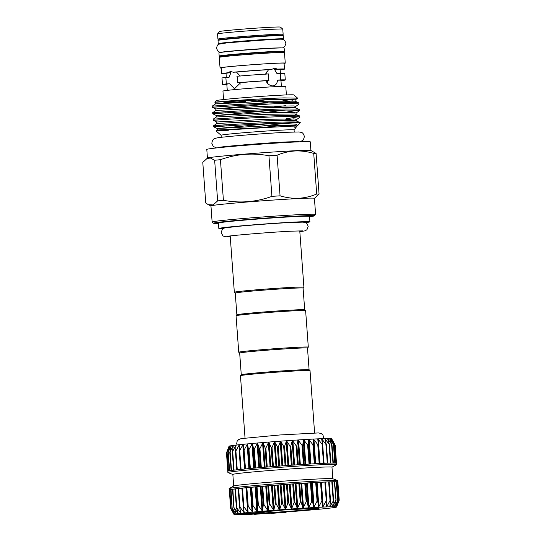 <?xml version="1.0" encoding="UTF-8"?>
<svg xmlns="http://www.w3.org/2000/svg" width="542" height="542" viewBox="0 0 542 542"><rect width="100%" height="100%" fill="white"/><g stroke="black" fill="none" stroke-linecap="round" stroke-linejoin="round"><path stroke-width="0.81" d="M219.856 43.841A32.696 0.827 -4.2 0 1 218.263 43.699A32.696 0.827 -4.2 0 1 237.992 41.49A32.696 0.827 -4.2 0 1 273.351 39.058A32.696 0.827 -4.2 0 1 283.48 38.909A32.696 0.827 -4.2 0 1 281.921 39.281M218.263 43.699L218.026 40.44A32.696 0.827 -4.2 0 1 237.755 38.231A32.696 0.827 -4.2 0 1 273.114 35.799A32.696 0.827 -4.2 0 1 283.242 35.65L283.48 38.909M225.709 42.981A26.158 0.664 -4.2 0 1 268.852 39.505A26.158 0.664 -4.2 0 1 276.007 39.281M243.338 444.691L243.162 444.318A51.443 1.301 -4.2 0 1 247.518 443.891A51.443 1.301 -4.2 0 1 252.321 443.451A51.443 1.301 -4.2 0 1 257.497 442.997A51.443 1.301 -4.2 0 1 262.992 442.536A51.443 1.301 -4.2 0 1 268.71 442.069A51.443 1.301 -4.2 0 1 274.591 441.615A51.443 1.301 -4.2 0 1 280.553 441.168A51.443 1.301 -4.2 0 1 286.508 440.741A51.443 1.301 -4.2 0 1 292.375 440.334A51.443 1.301 -4.2 0 1 298.086 439.962A51.443 1.301 -4.2 0 1 303.554 439.623A51.443 1.301 -4.2 0 1 308.71 439.318A51.443 1.301 -4.2 0 1 313.479 439.061A51.443 1.301 -4.2 0 1 315.701 438.945A51.443 1.301 -4.2 0 1 317.802 438.851L318.276 445.26L313.479 439.061L313.5 445.497L308.71 439.318L308.235 445.795L303.554 439.623L302.605 446.134L298.086 439.962L296.677 446.513L292.375 440.334L290.539 446.926L286.508 440.741L284.265 447.367L280.553 441.168L277.944 447.834L274.591 441.615L271.664 448.309L268.71 442.069L265.505 448.796L262.992 442.536L259.557 449.291L257.497 442.997L253.893 449.779L252.321 443.451L248.595 450.253L247.518 443.891L243.731 450.714L243.162 444.318L239.368 451.147L239.307 444.718L235.567 451.554L236.007 445.084L232.382 451.926L233.311 445.416L229.849 452.265L231.244 445.714L227.999 452.55L229.842 445.964L226.868 452.794L229.124 446.168L226.468 452.983L227.803 471.249A54.498 1.382 -4.2 0 1 228.202 471.059A54.498 1.382 -4.2 0 1 229.32 470.815A54.498 1.382 -4.2 0 1 231.163 470.531A54.498 1.382 -4.2 0 1 233.69 470.199A54.498 1.382 -4.2 0 1 236.874 469.826A54.498 1.382 -4.2 0 1 240.668 469.419A54.498 1.382 -4.2 0 1 245.025 468.979A54.498 1.382 -4.2 0 1 249.882 468.518A54.498 1.382 -4.2 0 1 255.18 468.044A54.498 1.382 -4.2 0 1 260.837 467.556A54.498 1.382 -4.2 0 1 266.786 467.068A54.498 1.382 -4.2 0 1 272.944 466.581A54.498 1.382 -4.2 0 1 279.225 466.1A54.498 1.382 -4.2 0 1 285.539 465.639A54.498 1.382 -4.2 0 1 291.82 465.192A54.498 1.382 -4.2 0 1 297.958 464.779A54.498 1.382 -4.2 0 1 303.893 464.399A54.498 1.382 -4.2 0 1 309.529 464.06A54.498 1.382 -4.2 0 1 314.794 463.762A54.498 1.382 -4.2 0 1 319.617 463.512A54.498 1.382 -4.2 0 1 323.933 463.315A54.498 1.382 -4.2 0 1 327.686 463.166A54.498 1.382 -4.2 0 1 330.823 463.078A54.498 1.382 -4.2 0 1 333.303 463.044A54.498 1.382 -4.2 0 1 335.091 463.064A54.498 1.382 -4.2 0 1 336.162 463.146A54.498 1.382 -4.2 0 1 336.501 463.274A54.498 1.382 -4.2 0 1 336.501 463.281L335.159 445.029L331.568 438.661L334.82 444.887L330.898 438.559L333.757 444.806L329.55 438.512L331.982 444.779L327.531 438.512L329.509 444.813L324.875 438.573L326.379 444.907L321.616 438.688L322.632 445.05L318.242 439.216L317.802 438.851L317.687 439.237M318.411 444.819L318.317 445.246M228.196 471.059L226.976 452.367M227.999 452.55L228.053 452.13M229.849 452.265L229.835 451.845M232.382 451.926L232.308 451.52M235.567 451.554L235.438 451.147M239.368 451.147L239.178 450.748M243.731 450.714L243.48 450.314M336.162 463.146L334.536 444.467L335.904 463.119M335.159 445.023L336.291 463.173M232.85 474.474L227.986 472.631A54.498 1.382 -4.2 0 1 227.897 472.563A54.498 1.382 -4.2 0 1 260.783 468.871A54.498 1.382 -4.2 0 1 319.712 464.819A54.498 1.382 -4.2 0 1 336.596 464.575A54.498 1.382 -4.2 0 1 336.521 464.657L331.982 467.19M227.897 472.563L227.803 471.255A54.498 1.382 -4.2 0 1 227.803 471.249M233.697 486.025L232.85 474.44A49.701 1.26 -4.2 0 1 262.836 471.079A49.701 1.26 -4.2 0 1 316.582 467.38A49.701 1.26 -4.2 0 1 331.982 467.157L332.829 478.749M247.586 506.248L246.224 487.692L286.914 484.324L320.986 482.204A54.498 1.382 175.8 0 0 316.162 482.455A54.498 1.382 175.8 0 0 310.898 482.753A54.498 1.382 175.8 0 0 305.261 483.091A54.498 1.382 175.8 0 0 299.333 483.471A54.498 1.382 175.8 0 0 293.188 483.884A54.498 1.382 175.8 0 0 286.914 484.324A54.498 1.382 175.8 0 0 280.593 484.792A54.498 1.382 175.8 0 0 274.313 485.266A54.498 1.382 175.8 0 0 268.161 485.754A54.498 1.382 175.8 0 0 262.213 486.249A54.498 1.382 175.8 0 0 256.549 486.736A54.498 1.382 175.8 0 0 251.258 487.211A54.498 1.382 175.8 0 0 246.393 487.671A54.498 1.382 175.8 0 0 242.037 488.105A54.498 1.382 175.8 0 0 238.243 488.511A54.498 1.382 175.8 0 0 235.059 488.884A54.498 1.382 175.8 0 0 232.532 489.216A54.498 1.382 175.8 0 0 230.696 489.507A54.498 1.382 175.8 0 0 229.571 489.751A54.498 1.382 175.8 0 0 229.178 489.941A54.498 1.382 175.8 0 0 229.178 489.948L229.083 488.64A54.498 1.382 -4.2 0 1 229.158 488.559L233.771 485.991A49.701 1.26 -4.2 0 1 264.93 482.597A49.701 1.26 -4.2 0 1 317.436 478.999A49.701 1.26 -4.2 0 1 332.754 478.721L337.693 480.591A54.498 1.382 -4.2 0 1 337.781 480.659L337.673 482.001M229.158 488.559A54.498 1.382 -4.2 0 1 263.324 484.839A54.498 1.382 -4.2 0 1 320.891 480.903A54.498 1.382 -4.2 0 1 337.693 480.591M286.061 511.987A51.443 1.301 175.8 0 0 291.088 511.607A51.443 1.301 175.8 0 0 296.969 511.147A51.443 1.301 175.8 0 0 302.693 510.686A51.443 1.301 175.8 0 0 308.181 510.225A51.443 1.301 175.8 0 0 313.357 509.771A51.443 1.301 175.8 0 0 318.161 509.324A51.443 1.301 175.8 0 0 322.517 508.904A51.443 1.301 175.8 0 0 326.372 508.504A51.443 1.301 175.8 0 0 329.672 508.139A51.443 1.301 175.8 0 0 332.375 507.8A51.443 1.301 175.8 0 0 334.434 507.508A51.443 1.301 175.8 0 0 335.837 507.258A51.443 1.301 175.8 0 0 336.555 507.055A51.443 1.301 175.8 0 0 336.65 506.98A51.443 1.301 175.8 0 0 336.582 506.899L336.582 506.899A51.443 1.301 175.8 0 0 335.911 506.797L335.911 506.797A51.443 1.301 175.8 0 0 334.556 506.75L334.556 506.75A51.443 1.301 175.8 0 0 332.544 506.756A51.443 1.301 175.8 0 0 329.888 506.811L329.888 506.811A51.443 1.301 175.8 0 0 326.63 506.926L326.63 506.926A51.443 1.301 175.8 0 0 322.815 507.088A51.443 1.301 175.8 0 0 318.493 507.298A51.443 1.301 175.8 0 0 313.723 507.563A51.443 1.301 175.8 0 0 308.567 507.861A51.443 1.301 175.8 0 0 303.1 508.2A51.443 1.301 175.8 0 0 297.389 508.579A51.443 1.301 175.8 0 0 291.515 508.979A51.443 1.301 175.8 0 0 285.559 509.405A51.443 1.301 175.8 0 0 279.604 509.853A51.443 1.301 175.8 0 0 273.724 510.313A51.443 1.301 175.8 0 0 267.999 510.774L267.999 510.774A51.443 1.301 175.8 0 0 262.511 511.235L262.511 511.235A51.443 1.301 175.8 0 0 257.335 511.695A51.443 1.301 175.8 0 0 252.531 512.136A51.443 1.301 175.8 0 0 248.175 512.556L248.175 512.556A51.443 1.301 175.8 0 0 244.32 512.956L244.32 512.956A51.443 1.301 175.8 0 0 241.021 513.328A51.443 1.301 175.8 0 0 238.317 513.66L238.317 513.66A51.443 1.301 175.8 0 0 236.258 513.952L236.258 513.952A51.443 1.301 175.8 0 0 234.855 514.202L234.855 514.202A51.443 1.301 175.8 0 0 234.137 514.405L231.095 508.437L234.849 514.202L232.166 508.206L236.244 513.952L234.246 507.874L238.304 513.66L236.427 507.59L241.021 513.328L239.55 507.224L240.025 507.17L244.3 512.956L243.297 506.817L243.846 506.763L248.155 512.556L247.599 506.384L248.222 506.323L252.531 512.136L252.409 505.93L253.094 505.869L257.335 511.695L257.653 505.456L258.392 505.388L262.484 511.235L263.27 504.968L264.056 504.907L267.972 510.774L269.178 504.48L269.997 504.412L273.724 510.313L275.302 503.992L276.142 503.931L279.604 509.853L281.555 503.518L282.402 503.45L285.532 509.412L287.849 503.051L288.696 502.99L291.515 508.979L294.11 502.61L294.943 502.556L297.389 508.579L300.241 502.197L301.054 502.143L303.1 508.2L306.162 501.817L306.941 501.77L308.567 507.861L311.799 501.479L312.538 501.431L313.723 507.563L317.077 501.174L317.754 501.14L318.493 507.298L321.914 500.923L322.531 500.896L322.815 507.088L326.25 500.72L326.792 500.7L326.609 506.926L330.031 500.571L330.491 500.557L329.875 506.811L333.574 500.469L332.544 506.756L335.708 500.442L334.55 506.75L337.734 500.469L335.904 506.797L338.75 500.551L336.575 506.899L339.041 500.693M234.137 514.405A51.443 1.301 175.8 0 0 234.042 514.514L230.757 508.626L233.954 514.019M234.855 514.202L234.72 513.809M236.258 513.952L236.17 513.552M238.317 513.66L238.29 513.26M241.021 513.328L241.041 512.922M244.32 512.956L244.388 512.549M248.175 512.556L248.29 512.143M321.162 482.305L325.43 482.007L326.772 500.388M258.717 512.109L263.107 512.359C264.787 512.515 264.598 512.698 262.538 512.922L250.614 513.206L283.629 510.002M240.472 375.694L241.278 374.759A34.004 0.86 -4.2 0 1 250.607 373.499A34.004 0.86 -4.2 0 1 287.335 370.592A34.004 0.86 -4.2 0 1 309.082 369.779L310.017 370.586A34.878 0.881 -4.2 0 1 310.024 370.606A34.878 0.881 -4.2 0 0 287.714 371.419A34.878 0.881 -4.2 0 0 250.045 374.4A34.878 0.881 -4.2 0 0 240.472 375.694A34.878 0.881 -4.2 0 0 240.458 375.714L245.038 438.065M241.265 374.773L239.672 353.052A34.004 0.86 175.8 0 1 249.015 351.772A34.004 0.86 175.8 0 1 286.142 348.838A34.004 0.86 175.8 0 1 307.497 348.072L308.296 347.158A34.878 0.881 175.8 0 0 308.303 347.137L305.62 310.627A34.878 0.881 175.8 0 0 305.607 310.607L304.679 309.8A34.004 0.86 175.8 0 0 282.931 310.613A34.004 0.86 175.8 0 0 246.203 313.52A34.004 0.86 175.8 0 0 236.868 314.78L236.068 315.715A34.878 0.881 175.8 0 0 236.055 315.735L238.737 352.246A34.878 0.881 175.8 0 0 238.751 352.266L239.672 353.066M305.607 310.607A34.878 0.881 175.8 0 0 283.31 311.44A34.878 0.881 175.8 0 0 245.641 314.421A34.878 0.881 175.8 0 0 236.068 315.715M308.303 347.137A34.878 0.881 175.8 0 0 286.4 347.923A34.878 0.881 175.8 0 0 248.317 350.931A34.878 0.881 175.8 0 0 238.737 352.246M236.861 314.794L235.262 293.073A34.004 0.86 -4.2 0 1 244.611 291.786A34.004 0.86 -4.2 0 1 281.738 288.859A34.004 0.86 -4.2 0 1 303.093 288.087L304.685 309.814M235.269 293.08L234.347 292.287A34.878 0.881 -4.2 0 1 234.334 292.267A34.878 0.881 -4.2 0 1 243.914 290.952A34.878 0.881 -4.2 0 1 281.996 287.944A34.878 0.881 -4.2 0 1 303.899 287.158A34.878 0.881 -4.2 0 1 303.886 287.179L303.093 288.1M223.223 228.683A45.67 1.159 -4.2 0 1 218.833 228.507A45.67 1.159 -4.2 0 1 231.38 226.786A45.67 1.159 -4.2 0 1 281.237 222.85A45.67 1.159 -4.2 0 1 309.922 221.82A45.67 1.159 -4.2 0 1 305.6 222.633M218.833 228.507L218.433 223.074A45.67 1.159 -4.2 0 1 230.98 221.353A45.67 1.159 -4.2 0 1 280.844 217.417A45.67 1.159 -4.2 0 1 309.523 216.387L309.922 221.82M230.458 221.407A40.325 1.023 -4.2 0 1 234.822 220.946A40.325 1.023 -4.2 0 1 297.382 216.495M217.545 33.922L217.931 39.139A32.696 0.827 -4.2 0 1 237.66 36.924A32.696 0.827 -4.2 0 1 273.019 34.492A32.696 0.827 -4.2 0 1 283.148 34.349L282.761 29.133A32.696 0.827 175.8 0 0 282.755 29.112A32.696 0.827 175.8 0 0 272.633 29.275A32.696 0.827 175.8 0 0 237.653 31.68A32.696 0.827 175.8 0 0 217.552 33.902A32.696 0.827 175.8 0 0 217.545 33.922L219.571 31.572A30.515 0.772 -4.2 0 1 238.331 29.492A30.515 0.772 -4.2 0 1 270.973 27.256A30.515 0.772 -4.2 0 1 280.417 27.1L282.755 29.112M220.804 56.226A32.696 0.827 -4.2 0 1 219.171 56.09A32.696 0.827 -4.2 0 1 238.9 53.875A32.696 0.827 -4.2 0 1 274.259 51.443A32.696 0.827 -4.2 0 1 284.394 51.3A32.696 0.827 -4.2 0 1 282.802 51.673M219.171 56.09L218.934 52.831A32.696 0.827 -4.2 0 1 238.663 50.616A32.696 0.827 -4.2 0 1 274.022 48.184A32.696 0.827 -4.2 0 1 284.15 48.042L284.394 51.3M265.397 74.254L268.568 69.701L271.596 69.396L274.665 68.217L277.511 69.105L274.482 69.41L277.037 73.678L280.153 73.366L280.756 76.686L280.668 79.884L277.545 80.196A27.141 0.684 -4.2 0 1 280.946 80.284L281.4 86.395M277.545 80.196C277.111 83.685 275.58 85.589 272.944 85.9C270.018 85.86 267.64 84.152 265.824 80.772L268.947 80.46L268.154 77.303L268.514 73.936A31.497 0.799 -4.2 0 0 236.935 76.273L237.769 79.552L237.464 82.79A31.497 0.799 -4.2 0 1 268.947 80.46M284.083 63.434A32.696 0.827 175.8 0 0 285.261 63.123A32.696 0.827 175.8 0 0 275.126 63.265A32.696 0.827 175.8 0 0 239.767 65.697A32.696 0.827 175.8 0 0 220.045 67.913A32.696 0.827 175.8 0 0 221.251 68.048M277.511 69.105A31.497 0.799 -4.2 0 1 284.496 69.098L284.062 63.211A31.497 0.799 175.8 0 0 274.306 63.346A31.497 0.799 175.8 0 0 240.242 65.69A31.497 0.799 175.8 0 0 221.238 67.825L221.671 73.712A31.497 0.799 -4.2 0 1 227.708 72.791L230.458 71.49L233.331 72.228L236.515 72.072L240.214 76.117M284.496 69.098A31.497 0.799 -4.2 0 1 280.18 69.816M267.064 74.024L266.447 71.991M226.847 84.66A31.497 0.799 -4.2 0 1 222.471 84.572A31.497 0.799 -4.2 0 1 226.312 83.908L225.865 77.384L229.137 77.221L230.885 72.635L227.708 72.791M223.568 99.538L222.945 91.097A31.497 0.799 -4.2 0 1 241.949 88.963A31.497 0.799 -4.2 0 1 276.013 86.618A31.497 0.799 -4.2 0 1 285.776 86.483L286.393 94.925M280.065 195.825L277.084 155.215A58.136 1.47 175.8 0 0 268.94 155.764L271.921 196.373A58.136 1.47 -4.2 0 1 280.065 195.825C286.271 197.701 292.456 198.521 298.628 198.277C304.841 197.898 310.864 196.482 316.704 194.022A58.136 1.47 -4.2 0 1 319.069 194.056L316.088 153.447L310.857 150.466A51.876 1.314 175.8 0 0 294.834 150.744A51.876 1.314 175.8 0 0 239.781 154.517A51.876 1.314 175.8 0 0 207.478 158.054L202.783 162.39L205.764 202.999L208.297 204.68L213.135 204.93L217.633 200.879A58.136 1.47 -4.2 0 1 223.412 200.296L220.431 159.687A58.136 1.47 175.8 0 0 214.652 160.269L217.633 200.879M316.088 153.447A58.136 1.47 175.8 0 0 313.723 153.413C307.565 151.543 301.379 150.73 295.153 150.967C288.988 151.326 282.965 152.742 277.084 155.215M315.607 214.408L314.421 198.331A51.876 1.314 175.8 0 0 298.351 198.555A51.876 1.314 175.8 0 0 242.247 202.417A51.876 1.314 175.8 0 0 210.946 205.926L212.125 222.01A51.876 1.314 -4.2 0 1 243.426 218.501A51.876 1.314 -4.2 0 1 299.53 214.639A51.876 1.314 -4.2 0 1 315.607 214.408A51.876 1.314 -4.2 0 1 315.593 214.442L314.38 215.845A50.569 1.28 175.8 0 0 298.723 216.034A50.569 1.28 175.8 0 0 243.453 219.849A50.569 1.28 175.8 0 0 213.541 223.25A50.569 1.28 175.8 0 0 218.453 223.406M319.069 194.056L314.428 198.358M245.756 99.809A31.497 0.799 175.8 0 0 225.553 101.788M223.765 102.187A31.497 0.799 175.8 0 0 223.765 102.201A31.497 0.799 175.8 0 0 233.521 102.052M309.543 216.719A50.569 1.28 175.8 0 0 314.38 215.845M221.231 137.343L221.075 135.263A36.599 0.928 -4.2 0 1 243.162 132.79A36.599 0.928 -4.2 0 1 282.734 130.066A36.599 0.928 -4.2 0 1 294.076 129.904L296.996 126.13L295.498 125.48L266.556 125.812L217.227 128.522L270.39 123.583M207.43 158.088L206.793 149.423A51.876 1.314 -4.2 0 1 238.094 145.913A51.876 1.314 -4.2 0 1 294.198 142.051A51.876 1.314 -4.2 0 1 310.275 141.821L310.912 150.486M223.473 101.767L214.822 102.208L216.163 100.643A38.977 0.989 -4.2 0 1 240.12 97.994A38.977 0.989 -4.2 0 1 281.813 95.128A38.977 0.989 -4.2 0 1 293.879 94.931L297.619 98.163L295.078 100.053L293.581 99.403L264.638 99.735L223.487 101.794M225.282 101.639C210.777 102.56 211.468 102.37 227.369 101.069C242.382 99.931 268.839 98.312 284.089 97.899L297.619 98.163M293.181 99.369L282.924 100.704M251.237 101.862L265.404 99.884M225.553 105.141A43.333 1.098 -4.2 0 1 225.154 105.162L225.574 105.107M226.59 119.281C209.381 120.581 208.914 120.642 225.187 119.47C240.723 118.441 270.045 116.808 286.413 116.577L298.114 116.747L299.902 117.214L296.515 119.613L295.017 118.962L266.075 119.294L216.746 122.004L213.223 120.304L213.142 119.186L216.38 116.991L265.709 114.281L294.652 113.949L299.645 115.927L286.325 115.46C269.963 115.69 240.641 117.329 225.106 118.352C208.833 119.531 209.293 119.47 226.509 118.17M293.534 118.854L283.08 120.283M286.386 118.739L298.385 116.774M299.902 117.214L299.645 115.927M226.109 112.763C208.9 114.064 208.433 114.125 224.713 112.946C240.248 111.923 269.57 110.29 285.932 110.053L297.633 110.229L299.421 110.697L296.034 113.088L294.536 112.438L265.594 112.77L216.265 115.487L269.428 110.541M285.905 112.221L297.904 110.256M299.421 110.697L299.17 109.409L297.551 109.111L285.851 108.942C269.489 109.172 240.167 110.805 224.632 111.835C208.352 113.014 208.819 112.953 226.028 111.645L219.253 112.201M225.635 106.239C208.419 107.546 207.952 107.607 224.232 106.428C239.767 105.405 269.089 103.766 285.451 103.536L297.158 103.712L298.94 104.172L295.559 106.571L294.062 105.92L265.119 106.252L215.791 108.962L268.954 104.023M269.252 107.594L285.424 105.704M298.94 104.172L298.689 102.892L297.077 102.594L285.37 102.418C269.008 102.655 239.686 104.288 224.151 105.311C207.993 106.483 208.331 106.428 225.154 105.162L218.772 105.683M268.094 102.275L256.319 103.488M294.645 126.862C293.283 127.587 296.664 126.909 296.46 126.936L284.692 126.672L266.664 127.316L217.335 130.026L217.227 128.522L213.704 126.821L213.623 125.71L216.854 123.508L266.183 120.798L295.126 120.466L300.302 122.695A43.333 1.098 -4.2 0 1 300.288 122.722L297.138 125.974M227.071 125.798C209.856 127.106 209.388 127.167 225.668 125.988C239.036 125.087 264.062 123.712 280.282 123.237A43.333 1.098 -4.2 0 1 286.874 122.885A43.333 1.098 -4.2 0 1 300.302 122.695M300.2 122.777C300.925 122.099 296.467 121.835 286.806 121.977C270.444 122.214 241.122 123.847 225.587 124.87C209.307 126.049 209.774 125.988 226.99 124.687M216.38 116.991L216.265 115.487L212.742 113.779L212.66 112.668L215.899 110.466L265.228 107.756L294.171 107.424L299.17 109.409M218.853 106.794L212.268 107.262L212.186 106.151L215.418 103.949L245.445 101.354M261.59 127.539L283.927 125.29M280.282 123.237L295.627 124.159L297.951 125.426M225.587 55.596A26.273 0.664 -4.2 0 1 241.8 53.814A26.273 0.664 -4.2 0 1 269.848 51.883A26.273 0.664 -4.2 0 1 277.971 51.747M276.169 126.97L223.812 130.161C212.193 131.178 213.731 131.198 228.433 130.243M217.335 130.026L216.028 130.92L221.075 135.276M313.723 153.413L316.704 194.022M268.94 155.764C252.531 152.648 236.359 153.955 220.431 159.687M223.412 200.296C239.821 203.419 255.987 202.105 271.921 196.373M214.652 160.269L210.289 157.979L206.095 158.989M213.541 223.25L212.146 222.044A51.876 1.314 -4.2 0 1 212.125 222.01M280.668 79.884A31.497 0.799 -4.2 0 1 285.295 79.959A31.497 0.799 -4.2 0 1 281.447 80.629L280.973 80.65M280.153 73.366A31.497 0.799 -4.2 0 1 284.814 73.441L285.295 79.959M222.471 84.572L221.99 78.055A31.497 0.799 -4.2 0 1 225.865 77.384M239.882 82.675L240.133 84.247M237.464 82.79L240.743 82.628L234.469 88.752L229.591 83.746L226.312 83.908M267.491 83.285L267.687 80.589M226.048 73.793A31.497 0.799 -4.2 0 1 221.671 73.712M233.331 72.228A31.497 0.799 -4.2 0 1 271.596 69.396M236.515 72.072A27.141 0.684 -4.2 0 1 268.568 69.701M274.482 69.41A27.141 0.684 -4.2 0 1 280.146 69.417L280.438 73.36M226.312 77.364L226.021 73.387A27.141 0.684 -4.2 0 1 230.885 72.635M227.267 90.372L226.813 84.254A27.141 0.684 -4.2 0 1 229.591 83.746M240.743 82.628A27.141 0.684 -4.2 0 1 265.824 80.772M238.887 514.683L243.283 514.426L238.941 514.656M250.221 513.931L238.107 514.853L250.221 513.931L250.065 513.477L250.099 513.911M237.857 514.805L237.701 514.311L240.506 514.04L249.388 513.355L249.577 513.816M284.293 512.143L286.088 512.332L271.562 513.349L284.293 512.143L284.259 511.709L286.054 511.899L286.088 512.332M271.874 513.01L266.007 513.714L271.874 513.01L271.84 512.569L270.715 512.644L270.749 513.078M268.019 513.233L254.151 514.378L268.019 513.233L267.985 512.8L269.015 512.739L269.042 513.179M258.859 513.721L244.124 514.812L258.859 513.721L258.832 513.288L259.571 513.254L259.604 513.694M252.85 513.938L241.407 514.886L252.85 513.938L252.816 513.504L250.404 513.518L250.438 513.952M249.557 513.511L250.065 513.477M249.422 513.789L249.388 513.355M244.239 514.297L244.205 513.863M240.54 514.473L240.506 514.04M284.062 512.163L284.259 511.709M279.205 512.739L279.177 512.305L284.028 511.729M276.847 512.664L276.813 512.231L279.177 512.305M276.616 512.685L276.813 512.231M271.86 512.867L276.583 512.251M269.022 512.867L270.715 512.644M262.66 513.816L262.626 513.382L267.985 512.8M261.461 513.592L261.427 513.159L262.626 513.382M261.237 513.606L261.427 513.159M259.577 513.349L261.203 513.172M254.137 513.714L258.832 513.288M254.151 513.897L254.117 513.464L253.988 513.904M252.823 513.572L253.961 513.47M234.042 514.514A51.443 1.301 175.8 0 0 234.11 514.561A51.443 1.301 175.8 0 0 234.781 514.663A51.443 1.301 175.8 0 0 236.129 514.71A51.443 1.301 175.8 0 0 237.708 514.71M336.487 481.892L337.28 481.845L338.75 500.551M334.719 481.858L336.169 481.77L337.734 500.469M335.993 506.391L335.904 506.797M332.26 481.885L334.339 481.75L335.999 500.442M334.59 506.343L334.55 506.75M329.157 481.967L331.826 481.791L333.195 500.476L333.574 500.469M332.524 506.35L332.531 506.75M325.437 482.109L328.655 481.879L330.031 500.571L330.491 500.557M329.814 506.418L329.875 506.811M324.875 482.028L326.25 500.72L326.792 500.7M326.508 506.533L326.609 506.926M320.539 482.231L321.914 500.923L322.531 500.896M322.639 506.695L322.795 507.088M247.599 506.384L248.222 506.323L246.847 487.631M243.297 506.817L243.846 506.763L242.47 488.071L246.231 487.793M239.55 507.224L240.025 507.17L238.649 488.478L241.922 488.234M236.427 507.59L236.807 507.542L235.438 488.85L238.162 488.64M233.954 507.922L232.87 489.189L235.011 489.013M232.166 508.206L230.994 489.473L232.511 489.345M231.095 508.437L229.828 489.717L230.689 489.643M230.757 508.626L229.578 489.893M337.551 481.98L337.876 481.974A54.498 1.382 175.8 0 0 337.876 481.967A54.498 1.382 175.8 0 0 337.537 481.838L337.375 481.858M337.28 481.845L337.537 481.838A54.498 1.382 175.8 0 0 336.46 481.757L336.358 481.777M336.169 481.77L336.46 481.757A54.498 1.382 175.8 0 0 334.678 481.736L334.624 481.75M334.339 481.75L334.678 481.736A54.498 1.382 175.8 0 0 332.199 481.77L332.205 481.777A54.498 1.382 175.8 0 0 329.062 481.858L330.464 500.151M331.826 481.791L332.199 481.77L333.54 500.022M328.655 481.879L329.062 481.858A54.498 1.382 175.8 0 0 325.308 482.007A54.498 1.382 175.8 0 0 320.986 482.204L322.517 500.733M243.27 506.526L241.908 488.125L242.47 488.071M239.523 506.824L238.155 488.525L238.649 488.478M236.393 507.143L235.004 488.898L235.438 488.85M229.571 489.751L230.912 508.017M230.519 508.193L229.388 489.914M317.802 438.851A51.443 1.301 -4.2 0 1 321.616 438.688A51.443 1.301 -4.2 0 1 324.875 438.573A51.443 1.301 -4.2 0 1 327.531 438.512A51.443 1.301 -4.2 0 1 329.55 438.512A51.443 1.301 -4.2 0 1 330.898 438.559A51.443 1.301 -4.2 0 1 331.568 438.661L331.758 439.027M330.898 438.559L331.04 438.932M333.615 444.393L333.757 444.806M329.55 438.512L329.638 438.884M331.88 444.365L331.982 444.779M327.531 438.512L327.564 438.891M329.455 444.399L329.509 444.813M324.875 438.573L324.861 438.959M326.372 444.487L326.379 444.907M321.616 438.688L321.555 439.074M322.673 444.63L322.632 445.05M239.435 445.09L239.307 444.718A51.443 1.301 -4.2 0 1 243.162 444.318M236.088 445.463L236.007 445.084A51.443 1.301 -4.2 0 1 239.307 444.718M233.331 445.802L233.311 445.416A51.443 1.301 -4.2 0 1 236.007 445.084M231.217 446.1L231.244 445.714A51.443 1.301 -4.2 0 1 233.311 445.416M229.767 446.351L229.842 445.964A51.443 1.301 -4.2 0 1 231.244 445.714M229.002 446.561L229.124 446.168A51.443 1.301 -4.2 0 1 229.842 445.964M331.568 438.661A51.443 1.301 -4.2 0 1 331.636 438.708L334.157 443.214M226.549 452.766L229.029 446.242A51.443 1.301 -4.2 0 1 229.124 446.168M233.677 470.199L232.335 451.94M236.807 469.833L235.465 451.533M239.178 450.903L240.54 469.433L239.198 451.032M243.487 450.382L244.848 468.999L243.493 450.449M249.659 468.539L248.29 449.853M254.909 468.064L253.541 449.386M260.526 467.583L259.157 448.898M266.434 467.096L265.065 448.41M272.558 466.608L271.183 447.922M278.805 466.127L277.436 447.441M285.106 465.666L283.73 446.981M291.359 465.226L289.99 446.54M297.49 464.812L296.122 446.127M303.418 464.433L302.043 445.748M309.055 464.087L307.68 445.402M314.326 463.789L312.958 445.104M319.163 463.539L317.795 444.853M323.506 463.335L322.131 444.65M327.28 463.18L325.911 444.501M330.451 463.085L329.075 444.406M332.964 463.044L331.596 444.372M334.793 463.058L333.425 444.386M250.905 487.333L252.701 511.716M255.756 486.892L257.545 511.275M260.973 486.431L262.768 510.815M266.501 485.971L268.29 510.354M272.26 485.503L274.049 509.887M278.168 485.043L279.957 509.433M284.15 484.602L285.939 508.985M290.119 484.169L291.914 508.559M296.007 483.769L297.795 508.152M301.718 483.396L303.513 507.779M307.192 483.058L308.981 507.441M312.341 482.753L314.13 507.136M317.097 482.495L318.886 506.885M321.406 482.285L323.195 506.675M326.704 502.624L326.989 506.513M330.064 504.311L330.213 506.404M332.747 505.11L332.842 506.35M334.766 505.618L334.82 506.343M336.101 506.025L336.128 506.397M281.427 510.164A33.787 0.854 -4.2 0 1 308.574 508.403A33.787 0.854 -4.2 0 1 309.76 509.527A33.787 0.854 -4.2 0 1 262.118 513.057A33.787 0.854 -4.2 0 1 256.502 513.288M223.67 39.559A27.032 0.684 -4.2 0 1 240.519 37.716A27.032 0.684 -4.2 0 1 269.184 35.752A27.032 0.684 -4.2 0 1 277.531 35.603M281.583 35.515A31.822 0.806 175.8 0 0 272.477 35.42A31.822 0.806 175.8 0 0 234.93 38.062A31.822 0.806 175.8 0 0 219.645 40.061M284.489 52.601A32.696 0.827 175.8 0 0 274.354 52.75A32.696 0.827 175.8 0 0 238.995 55.182A32.696 0.827 175.8 0 0 219.273 57.391C220.811 56.219 216.285 56.795 225.933 55.562C236.298 54.403 260.6 52.56 273.717 51.937C286.183 51.409 282.68 51.775 283.873 51.808L284.489 52.601L285.261 63.123M296.034 113.095L296.128 114.227M281.826 102.485L292.558 100.819M261.867 126.015L284.902 123.352M260.912 112.98L285.837 110.053M295.078 100.053L295.166 101.185L264.747 101.239L215.418 103.949L215.31 102.445L214.822 102.208M224.645 56.537A31.822 0.806 -4.2 0 1 231.935 54.959A31.822 0.806 -4.2 0 1 273.696 51.937M337.673 481.974L339.041 500.666M316.481 482.529L318.269 506.912M316.379 482.448L317.754 501.14M315.701 482.488L317.077 501.174M311.664 482.793L313.452 507.177M311.162 482.739L312.538 501.431M310.43 482.786L311.799 501.479M306.467 483.098L308.256 507.481M305.573 483.078L306.941 501.77M304.794 483.125L306.162 501.817M300.959 483.444L302.748 507.827M299.679 483.457L301.054 502.143M298.866 483.505L300.241 502.197M295.221 483.823L297.009 508.206M293.574 483.864L294.943 502.556M292.734 483.925L294.11 502.61M289.32 484.23L291.108 508.613M287.328 484.304L288.696 502.99M286.481 484.365L287.849 503.051M283.337 484.656L285.126 509.04M281.027 484.765L282.402 503.45M280.18 484.826L281.555 503.518M277.362 485.104L279.15 509.494M274.767 485.239L276.142 503.931M273.927 485.3L275.302 503.992M271.467 485.564L273.263 509.947M268.622 485.727L269.997 504.412M267.809 485.788L269.178 504.48M265.736 486.032L267.531 510.415M262.68 486.215L264.056 504.907M261.901 486.282L263.27 504.968M260.248 486.492L262.043 510.876M257.023 486.696L258.392 505.388M256.285 486.763L257.653 505.456M255.072 486.953L256.867 511.336M251.718 487.177L253.094 505.869M251.034 487.238L252.409 505.93M250.282 487.393L252.077 511.777M245.946 487.82L247.735 512.204M243.595 508.403L243.907 512.596M240.472 510.747L240.634 512.969M237.87 511.994L237.965 513.301M235.878 512.827L235.939 513.592M234.544 513.437L234.578 513.843M329.915 439.555L329.868 438.884M327.971 440.057L327.883 438.891M325.41 440.944L325.261 438.945M327.747 463.166L326.406 444.874M322.307 442.787L322.036 439.054M322.7 444.792L324.062 463.308L322.7 444.921M320.024 463.491L318.242 439.216M318.418 444.901L319.787 463.505L318.418 444.975M315.715 463.715L313.933 439.427M315.098 463.749L313.317 439.454M315.01 463.756L313.635 445.07M310.959 463.979L309.177 439.684M310.281 464.02L308.5 439.718M309.787 464.047L308.418 445.361M305.81 464.284L304.028 439.982M305.085 464.331L303.303 440.023M304.197 464.386L302.822 445.7M300.343 464.629L298.554 440.321M299.584 464.677L297.795 440.368M298.31 464.758L296.935 446.073M294.624 465.002L292.843 440.693M293.839 465.056L292.057 440.748M292.199 465.172L290.824 446.479M288.744 465.409L286.955 441.1M287.938 465.463L286.156 441.154M285.952 465.605L284.584 446.92M282.768 465.835L280.986 441.527M281.962 465.896L280.173 441.588M279.658 466.066L278.283 447.38M276.786 466.283L275.004 441.974M275.986 466.344L274.198 442.035M273.392 466.54L272.023 447.855M270.878 466.737L269.096 442.428M270.092 466.804L268.304 442.489M267.253 467.028L265.878 448.342M265.126 467.204L263.337 442.895M264.361 467.265L262.579 442.956M261.312 467.516L259.936 448.83M259.598 467.665L257.809 443.356M258.873 467.726L257.084 443.424M255.648 468.003L254.273 449.318M254.374 468.112L252.592 443.817M253.697 468.173L251.915 443.878M250.343 468.478L248.974 449.792M249.53 468.552L247.741 444.264M248.907 468.613L247.125 444.318M245.472 468.938L244.103 450.253M244.564 469.026L242.782 444.745M241.095 469.372L239.727 450.687M239.246 449.176L238.947 445.145M237.274 469.778L235.905 451.093M235.831 447.624L235.675 445.51M234.063 470.151L232.694 451.472M233.101 447.075L233.013 445.842M231.502 470.483L230.126 451.804M231.034 446.845L230.98 446.134M229.618 470.768L228.25 452.096M229.652 446.737L229.625 446.384M228.453 470.991L227.084 452.34M228.006 471.12L226.637 452.529M220.492 52.459L218.114 51.476L216.515 48.421C217.03 45.691 217.857 44.275 219.002 44.159L227.369 42.798L271.948 39.464C281.589 39.085 281.284 39.099 282.802 39.471C284.001 39.451 285.038 40.738 285.905 43.319L284.767 46.585L282.558 47.899M222.186 52.154L222.173 52.154C221.007 51.863 255.661 48.8 272.369 48.082L280.851 47.845M216.59 147.932L213.284 146.482L211.834 143.373C212.179 140.69 213.033 139.138 214.402 138.718C216.007 137.973 219.361 137.397 224.469 136.977C238.426 135.453 269.516 133.108 286.474 132.295L298.859 131.963L301.162 132.343C302.578 132.539 303.662 133.949 304.401 136.57L303.425 139.863L300.363 141.78M218.23 147.512C220.506 146.652 265.228 142.892 286.948 141.923L298.683 141.604M230.262 236.874L224.734 236.705L222.891 235.845L221.217 232.701C222.911 226.82 222.362 228.358 237.078 226.454C251.427 225.025 276.989 223.148 291.454 222.457L302.951 222.132L305.234 222.484C306.169 222.322 307.151 223.602 308.174 226.319L306.975 229.666L305.281 230.79L299.828 231.766M227.017 236.441C229.212 235.621 271.379 232.084 291.881 231.163L302.978 230.865M323.506 438.613L323.649 437.096L322.876 434.928L321.23 433.512L318.493 432.936L279.902 434.969L241.19 438.613L238.568 439.582L237.145 441.229L236.691 443.485L237.057 444.962M229.307 470.822L227.965 452.536M231.129 470.531L229.781 452.211M233.629 470.205L232.281 451.825M236.779 469.833L235.424 451.391M282.49 510.083L318.215 508.132M303.899 287.158L299.767 230.858M283.148 34.349L282.816 35.115L281.616 35.515M223.575 101.916L223.223 101.401M294.963 142.018L294.936 141.604M294.231 131.984L294.076 129.904M221.963 147.377L221.935 146.963M210.946 205.953L208.297 204.68M296.996 126.13L297.66 125.683M215.899 110.466L215.791 108.962L212.268 107.262M296.515 119.613L296.603 120.744M216.746 122.004L216.854 123.508M295.559 106.571L295.647 107.709M295.166 101.185L298.689 102.892M220.045 67.913L219.273 57.391M217.931 39.139L218.365 39.844L219.618 40.067M234.334 292.267L230.194 235.966M307.497 348.072L309.096 369.793M314.604 432.956L310.024 370.606M237.674 514.331L237.708 514.764M336.65 506.98L339.129 500.449M337.876 481.974L339.217 500.225M337.537 481.838L338.879 500.103M336.474 481.757L337.822 500.042M334.705 481.736L336.054 500.056M332.253 481.77L333.601 500.144M329.15 481.858L330.505 500.3M325.43 482.007L326.792 500.523M321.155 482.204L322.524 500.815M246.224 487.692L247.592 506.316M241.908 488.125L243.27 506.655M238.155 488.525L239.51 506.98M235.004 488.898L236.353 507.278M232.498 489.23L233.846 507.556M230.682 489.514L232.023 507.8M336.596 464.575L336.501 463.274M335.105 463.064L333.764 444.786M333.337 463.044L331.989 444.725M330.877 463.078L329.529 444.704M327.774 463.166L326.42 444.731"/></g></svg>
